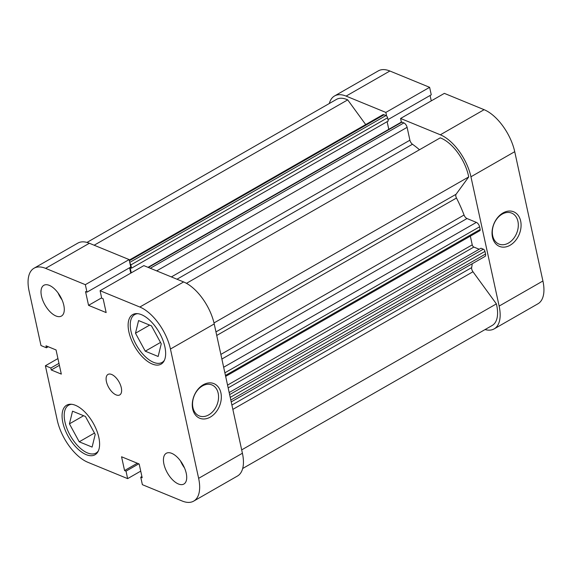<?xml version="1.0" encoding="UTF-8"?>
<svg xmlns="http://www.w3.org/2000/svg" width="572" height="572" viewBox="0 0 572 572"><rect width="100%" height="100%" fill="white"/><g stroke="black" fill="none" stroke-linecap="round" stroke-linejoin="round"><path stroke-width="0.86" d="M164.414 360.253A27.57 13.657 60.2 0 1 162.076 362.426A27.57 13.657 60.2 0 1 144.573 355.97A27.57 13.657 60.2 0 1 131.009 331.388A27.57 13.657 60.2 0 1 134.663 314.6A27.57 13.657 60.2 0 1 137.716 313.678M98.37 450.872A27.57 13.657 60.2 0 1 96.032 453.045A27.57 13.657 60.2 0 1 78.528 446.589A27.57 13.657 60.2 0 1 64.965 422.007A27.57 13.657 60.2 0 1 68.611 405.212A27.57 13.657 60.2 0 1 71.672 404.297M63.807 305.262A17.725 8.78 -119.8 0 0 55.084 289.461A17.725 8.78 -119.8 0 0 43.829 285.306A17.725 8.78 -119.8 0 0 41.484 296.096A17.725 8.78 -119.8 0 0 50.207 311.904A17.725 8.78 -119.8 0 0 61.461 316.051A17.725 8.78 -119.8 0 0 63.807 305.262M186.236 473.251A17.725 8.78 -119.8 0 0 177.52 457.443A17.725 8.78 -119.8 0 0 166.266 453.296A17.725 8.78 -119.8 0 0 163.921 464.085A17.725 8.78 -119.8 0 0 172.637 479.887A17.725 8.78 -119.8 0 0 183.891 484.041A17.725 8.78 -119.8 0 0 186.236 473.251M121.3 387.73A11.812 5.856 -119.8 0 0 115.487 377.191A11.812 5.856 -119.8 0 0 107.986 374.424A11.812 5.856 -119.8 0 0 106.421 381.617A11.812 5.856 -119.8 0 0 112.234 392.156A11.812 5.856 -119.8 0 0 119.734 394.923A11.812 5.856 -119.8 0 0 121.3 387.73M210.324 417.088A18.704 13.707 -67.7 0 1 192.7 409.009A18.704 13.707 -67.7 0 1 203.274 384.763A18.704 13.707 -67.7 0 1 220.899 392.85A18.704 13.707 -67.7 0 1 210.324 417.088M202.409 385.957A16.738 12.262 112.3 0 0 192.671 401.801A16.738 12.262 112.3 0 0 199.206 415.901A16.738 12.262 112.3 0 0 208.716 414.879A16.738 12.262 112.3 0 0 218.447 399.034A16.738 12.262 112.3 0 0 211.919 384.935A16.738 12.262 112.3 0 0 202.409 385.957M164.865 346.746A28.55 14.143 -119.8 0 0 150.815 321.285A28.55 14.143 -119.8 0 0 132.683 314.593A28.55 14.143 -119.8 0 0 128.907 331.982A28.55 14.143 -119.8 0 0 142.957 357.443A28.55 14.143 -119.8 0 0 161.082 364.135A28.55 14.143 -119.8 0 0 164.865 346.746M98.82 437.365A28.55 14.143 -119.8 0 0 84.77 411.904A28.55 14.143 -119.8 0 0 66.638 405.212A28.55 14.143 -119.8 0 0 62.856 422.601A28.55 14.143 -119.8 0 0 76.905 448.062A28.55 14.143 -119.8 0 0 95.038 454.754A28.55 14.143 -119.8 0 0 98.82 437.365M89.375 243.257L45.596 268.354A37.416 18.533 -119.8 0 0 34.041 268.218L77.813 243.129A37.416 18.533 60.2 0 1 89.375 243.257L129.129 259.581L85.35 284.67L86.987 292.156L85.543 291.57L88.553 305.348L106.156 312.577L103.153 298.798L101.716 298.205L100.086 290.719L139.84 307.035L183.612 281.946A37.416 18.533 60.2 0 1 214.221 323.938L170.442 349.034A37.416 18.533 -119.8 0 0 139.84 307.035M86.987 292.156L130.759 267.067L129.129 259.581M130.773 273.13L129.594 267.732M100.086 290.719L143.858 265.623L183.612 281.946M34.041 268.218A37.416 18.533 -119.8 0 0 29.086 291.005L40.977 345.552L46.432 347.79L46.003 345.817L56.049 349.942L61.318 374.102L51.273 369.977L50.844 368.003L45.388 365.765L57.279 420.313A37.416 18.533 -119.8 0 0 87.888 462.312L127.642 478.628L126.012 471.142L124.567 470.549L121.564 456.771L139.175 463.999L142.178 477.777L140.741 477.191L142.371 484.677L182.125 500.993A37.416 18.533 -119.8 0 0 193.686 501.122A37.416 18.533 -119.8 0 0 198.634 478.335L242.414 453.246L214.221 323.938M242.414 453.246A37.416 18.533 60.2 0 1 237.459 476.033L193.686 501.122M198.634 478.335L170.442 349.034M45.596 268.354L85.35 284.67M140.726 471.128L127.642 478.628M45.388 365.765L57.929 358.572M88.553 305.348L101.637 297.848M46.432 347.79L48.262 346.746M51.273 369.977L59.402 365.322M50.844 368.003L58.973 363.349M126.012 471.142L138.767 463.828M124.567 470.549L137.323 463.241M140.741 477.191L141.906 476.519M180.509 460.939A17.725 8.78 -119.8 0 0 184.491 467.889M58.072 292.95A17.725 8.78 -119.8 0 0 62.055 299.9M85.428 416.466L95.209 434.42L92.106 447.089L79.215 441.798L69.434 423.845L72.544 411.175L85.428 416.466M69.434 423.845L83.612 415.715M79.215 441.798L94.466 433.061M138.588 320.556L151.473 325.847L161.254 343.801L158.151 356.47L145.267 351.179L135.485 333.226L138.588 320.556M135.485 333.226L149.657 325.096M145.267 351.179L160.51 342.442M503.031 212.934A18.704 13.707 -67.7 0 1 520.656 221.021A18.704 13.707 -67.7 0 1 510.081 245.259A18.704 13.707 -67.7 0 1 492.463 237.18A18.704 13.707 -67.7 0 1 503.031 212.934M508.472 243.05A16.738 12.262 112.3 0 0 518.203 227.206A16.738 12.262 112.3 0 0 511.675 213.106A16.738 12.262 112.3 0 0 502.166 214.128A16.738 12.262 112.3 0 0 492.428 229.973A16.738 12.262 112.3 0 0 498.963 244.072A16.738 12.262 112.3 0 0 508.472 243.05M346.096 96.103A37.416 18.533 -119.8 0 0 334.541 95.967L378.314 70.878A37.416 18.533 60.2 0 1 389.875 71.007L346.096 96.103L385.85 112.419L386.643 116.059M334.541 95.967A37.416 18.533 -119.8 0 0 329.315 103.503M485.042 329.572A37.416 18.533 -119.8 0 0 494.187 328.871A37.416 18.533 -119.8 0 0 499.134 306.084L542.914 280.995A37.416 18.533 60.2 0 1 537.959 303.782L494.187 328.871M148.019 267.331L401.351 122.122L400.586 118.468L444.358 93.372L484.112 109.688A37.416 18.533 60.2 0 1 514.721 151.687L470.942 176.784L499.134 306.084M470.942 176.784A37.416 18.533 -119.8 0 0 440.34 134.785L484.112 109.688M400.586 118.468L440.34 134.785M387.973 119.627L431.259 94.809L429.629 87.323L389.875 71.007M431.274 100.872L430.094 95.481M514.721 151.687L542.914 280.995M385.85 112.419L429.629 87.323M472.215 263.763A88.61 43.901 60.2 0 1 471.65 267.617A3.94 1.952 -119.8 0 0 472.972 271.757L496.382 303.882A33.476 16.581 60.2 0 1 496.66 305.069A33.476 16.581 60.2 0 1 492.227 325.454L242.685 468.497M186.465 283.326L440.226 137.859A33.476 16.581 60.2 0 1 468.468 175.761A33.476 16.581 60.2 0 1 468.704 176.934L213.992 322.937M468.704 176.934L456.07 194.265A3.94 1.952 -119.8 0 0 456.477 198.026A88.61 43.901 60.2 0 1 464.049 215.022A3.94 1.952 -119.8 0 0 467.002 218.54L221.879 359.044M225.454 375.454L480.165 229.443L479.593 226.805L224.875 372.815M480.165 229.443A1.966 0.972 60.2 0 1 479.908 230.645L225.654 376.383M227.556 385.106L472.236 244.852L470.334 236.129M472.236 244.852A1.966 0.972 -119.8 0 0 473.852 247.061L479.179 249.249M229.179 392.549L480.988 248.212L483.34 249.177A1.966 0.972 60.2 0 1 484.956 251.387L485.528 254.025A3.94 1.952 60.2 0 1 485.006 256.428L231.217 401.901M86.958 242.428L336.5 99.385A33.476 16.581 60.2 0 1 347.704 99.878L365.701 124.574M129.243 260.117L382.825 114.757A3.94 1.952 60.2 0 1 384.041 114.772L129.386 260.746M129.751 262.426L385.964 115.565L384.041 114.772M385.964 115.565A1.966 0.972 60.2 0 1 387.573 117.775L388.274 121.007L131.553 268.168L130.13 267.582L131.274 272.837M387.122 121.664L388.788 129.322M401.351 122.122A1.966 0.972 60.2 0 1 401.959 122.129L403.882 122.916A3.94 1.952 60.2 0 1 407.1 127.341L409.902 140.197A3.94 1.952 -119.8 0 0 412.469 144.244A88.61 43.901 60.2 0 1 419.483 149.75M223.659 367.245L476.369 222.386L467.002 218.54M476.369 222.386A3.94 1.952 60.2 0 1 479.593 226.805M387.573 117.775L130.852 264.929L131.553 268.168M130.852 264.929A1.966 0.972 -119.8 0 0 129.923 263.22M347.704 99.878L94.151 245.224M496.382 303.882L241.684 449.885M456.477 198.026L216.731 335.457M220.863 354.418L464.049 215.022M412.469 144.244L176.991 279.229M215.959 331.903L456.07 194.265M231.903 405.047L471.65 267.617M472.972 271.757L232.854 409.395M171.378 276.927L409.902 140.197M407.1 127.341L156.678 270.885M401.959 122.129L148.384 267.481M150.307 268.268L403.882 122.916M473.852 247.061L228.164 387.895M229.629 394.616L483.34 249.177M484.956 251.387L230.237 397.397M230.809 400.035L485.528 254.025M162.076 362.426L163.792 361.447M96.032 453.045L97.74 452.066M68.611 405.212L70.327 404.232M134.663 314.6L136.372 313.613"/></g></svg>
